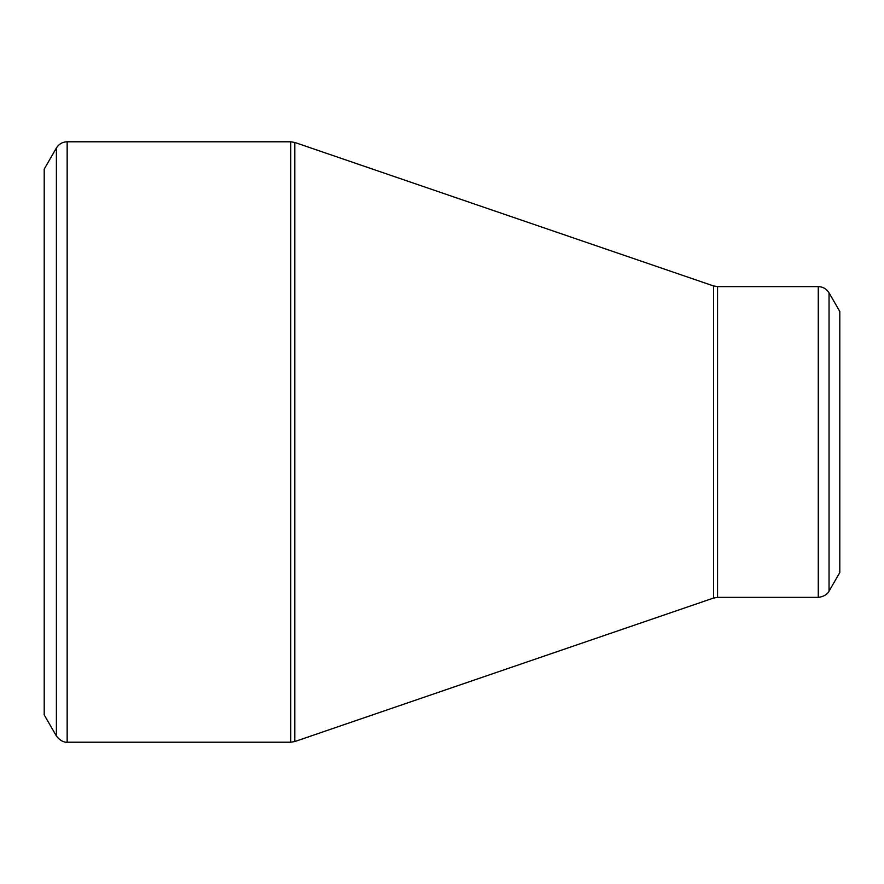 <?xml version="1.0" encoding="UTF-8"?>
<svg xmlns="http://www.w3.org/2000/svg" width="884" height="884" viewBox="0 0 884 884"><rect width="100%" height="100%" fill="white"/><g stroke="black" fill="none" stroke-linecap="round" stroke-linejoin="round"><path stroke-width="1.33" d="M56.399 735.996L44.2 714.869L44.2 169.131L56.399 148.004C58.885 144.015 62.477 141.937 67.162 141.783L67.162 742.217C68.123 742.14 62.079 743.51 56.399 735.996L56.399 148.004M839.8 572.534L829.037 591.175C829.479 590.247 827.678 596.203 818.264 597.385L717.554 597.385L713.532 598.059L294.781 741.543L290.759 742.217L290.759 141.783L67.162 141.783M839.8 572.523L839.8 311.477M818.264 597.385L818.264 286.615C822.96 286.77 826.551 288.836 829.037 292.825L829.037 591.175M290.759 141.783L294.781 142.457L294.781 741.543M713.532 598.059L713.532 285.941L294.781 142.457M818.264 286.615L717.554 286.615L717.554 597.385M290.759 742.217L67.162 742.217M839.8 311.466L829.037 292.825M717.554 286.615L713.532 285.941"/></g></svg>
